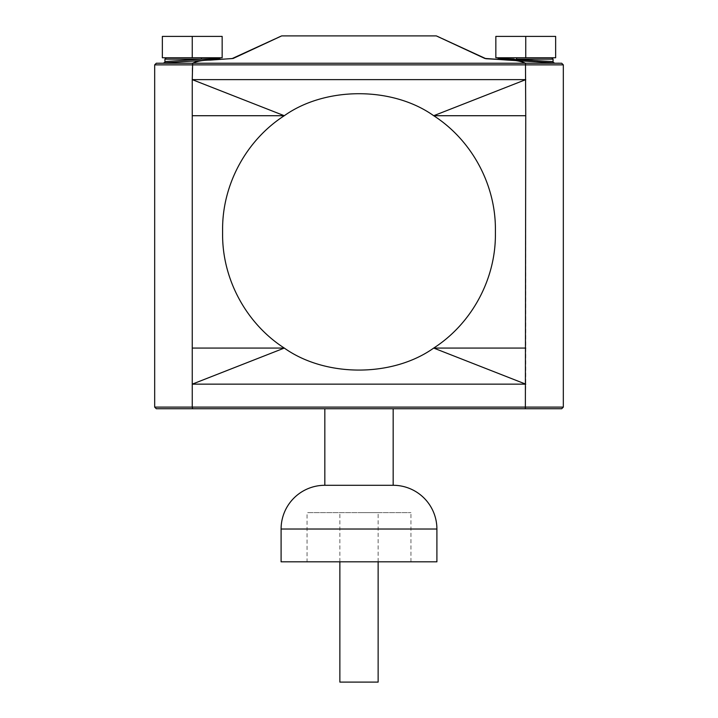 <?xml version="1.0" encoding="UTF-8"?>
<svg xmlns="http://www.w3.org/2000/svg" width="718" height="718" viewBox="0 0 718 718"><rect width="100%" height="100%" fill="white"/><g stroke="black" fill="none" stroke-linecap="round" stroke-linejoin="round"><path stroke-width="0.54" stroke-dasharray="3.59 2.69" d="M339.865 682.1L378.135 682.1M359 512.625L378.135 512.625L359 512.625M307.062 561.826L410.938 561.826L307.062 561.826L307.062 512.625L410.938 512.625L307.062 512.625M410.938 561.826L410.938 512.625M393.168 408.748L324.832 408.748M201.031 57.772L166.289 57.772L201.031 57.772C223.845 57.772 223.845 57.772 201.031 57.772C223.845 57.772 223.845 57.772 201.031 57.772A1.364 0.458 90 0 1 201.498 59.136L164.925 61.577M525.747 57.772L555.642 57.772L555.642 36.403L525.747 36.403L525.747 57.772L495.842 57.772L495.842 36.403L525.747 36.403M280.514 36.169L232.102 58.589L163.641 62.942L221.045 59.289M164.925 59.136L207.61 58.93M553.075 61.577L516.502 59.136L553.075 59.136M496.955 59.289L507.393 59.953C514.896 59.944 520.927 61.039 525.486 63.238L559.825 63.238M436.32 35.9L484.838 58.463L507.303 60.079C514.555 60.061 520.523 61.111 525.226 63.238L192.774 63.238C197.369 61.129 203.338 60.079 210.697 60.079L233.162 58.463L281.68 35.9M210.275 59.971L181.304 61.82M485.817 58.714L437.486 36.169M525.37 408.748L525.747 384.148L433.708 348.068C392.504 377.408 325.496 377.408 284.292 348.068C246.319 323.621 222.266 279.293 222.598 233.942L222.598 229.841C222.266 184.499 246.319 140.163 284.292 115.715L192.253 79.635L192.253 384.148L525.747 384.148L525.747 79.635L433.708 115.715C471.681 140.163 495.734 184.499 495.402 229.841L495.402 233.942C495.734 279.293 471.681 323.621 433.708 348.068L525.747 348.068M525.298 63.238L525.747 79.635L192.253 79.635L192.253 64.871L192.774 63.238M563.325 407.106L192.253 407.106L192.253 384.148L284.292 348.068L192.253 348.068M525.747 115.715L433.708 115.715C392.504 86.384 325.496 86.384 284.292 115.715L192.253 115.715M154.675 407.106L192.253 407.106L192.63 408.748M561.691 63.238L525.486 63.238M210.697 60.079L210.607 59.953C203.086 59.953 197.055 61.039 192.514 63.238L158.292 63.238M192.514 63.238L156.309 63.238M536.696 61.82L507.725 59.971M558.694 63.238A27.338 17.358 93.6 0 0 558.092 63.184M159.908 63.184A27.338 17.358 -93.6 0 0 159.306 63.238M232.587 58.463A1.364 0.906 -114.9 0 1 233.162 58.463M484.838 58.463A1.364 0.906 114.9 0 1 485.413 58.463M516.969 57.772C494.155 57.772 494.155 57.772 516.969 57.772A1.364 0.458 -90 0 0 516.502 59.136M510.085 57.772L500.293 57.772M192.253 36.403L162.358 36.403L162.358 57.772L222.158 57.772L222.158 36.403L192.253 36.403L192.253 57.772M436.903 561.826L281.097 561.826M393.168 485.287L324.832 485.287M154.675 64.871L563.325 64.871M436.903 529.022L281.097 529.022M378.135 561.826L378.135 512.625M339.865 561.826L339.865 512.625"/><path stroke-width="1.08" d="M378.135 561.826L378.135 682.1L339.865 682.1L339.865 561.826M324.832 485.287L393.168 485.287L393.168 408.748L561.691 408.748L156.309 408.748L324.832 408.748L324.832 485.287A43.735 43.735 0 0 0 281.097 529.022L436.903 529.022A43.735 43.735 0 0 0 393.168 485.287M281.097 529.022L281.097 561.826L436.903 561.826L436.903 529.022M551.711 57.772L553.075 59.136L516.502 59.136A1.364 0.458 -90 0 1 516.969 57.772L510.085 57.772M164.925 61.577L201.498 59.136L164.925 59.136L164.925 61.577A1.364 1.364 0 0 1 163.641 62.942L232.102 58.589L281.671 35.9L233.162 58.463L210.365 60.097C203.122 60.097 197.253 61.138 192.765 63.238L525.235 63.238C520.756 61.138 514.887 60.097 507.635 60.097L484.838 58.463A1.364 0.915 -65.1 0 1 485.413 58.463L496.955 59.289A1.364 1.364 0 0 0 498.265 58.526L514.124 59.055M218.667 58.562L219.735 58.526A1.364 1.364 0 0 0 221.045 59.289L210.365 60.097M207.61 58.93L212.42 58.768M212.851 58.759L218.452 58.571M507.635 60.097L554.359 62.942A1.364 1.364 0 0 1 553.075 61.577L498.265 58.526L500.293 57.772M484.838 58.463L436.329 35.9L281.68 35.9M181.304 61.82L163.641 62.942M507.725 59.971C515.138 59.971 521.053 61.057 525.486 63.238L559.825 63.238C562.302 63.238 562.302 63.238 559.825 63.238L559.6 63.238M436.329 35.9L485.413 58.463M158.175 63.238C155.698 63.238 155.698 63.238 158.175 63.238L159.306 63.238A27.338 17.358 -93.6 0 1 159.908 63.184M495.402 233.942C495.752 279.096 471.834 323.513 433.708 348.068C392.504 377.408 325.496 377.408 284.292 348.068L192.253 384.148L192.253 348.068L284.292 348.068C246.166 323.513 222.248 279.096 222.598 233.942L222.598 229.841C222.248 184.688 246.166 140.27 284.292 115.715L192.253 79.635L192.253 115.715L284.292 115.715C325.496 86.384 392.504 86.384 433.708 115.715C471.834 140.27 495.752 184.688 495.402 229.841L495.402 233.942M525.486 63.238L525.747 115.715L433.708 115.715L525.747 79.635L192.253 79.635L192.639 63.238L159.306 63.238M525.37 408.748L525.747 115.715M192.63 408.748L192.253 407.106L563.325 407.106L563.325 64.871L154.675 64.871L154.675 407.106L192.253 407.106L192.253 384.148L525.747 384.148L433.708 348.068L525.747 348.068M192.253 115.715L192.253 348.068M563.325 64.871L561.691 63.238L525.298 63.238M554.359 62.942L536.696 61.82M507.393 59.953L485.817 58.714M558.469 63.202L558.092 63.184A27.338 17.358 93.6 0 1 558.694 63.238M192.514 63.238C196.956 61.048 202.88 59.962 210.275 59.971M218.505 57.772L219.735 58.526L201.498 59.136A1.364 0.458 90 0 0 201.031 57.772M232.587 58.463A1.364 0.915 65.1 0 1 233.162 58.463M192.253 36.403L222.158 36.403L222.158 57.772L162.358 57.772L162.358 36.403L192.253 36.403L192.253 57.772M525.747 36.403L555.642 36.403L555.642 57.772L495.842 57.772L495.842 36.403L525.747 36.403L525.747 57.772M164.925 59.136L166.289 57.772M553.075 59.136L553.075 61.577M563.325 407.106L561.691 408.748M154.675 407.106L156.309 408.748M192.63 63.238L156.309 63.238L154.675 64.871"/></g></svg>
